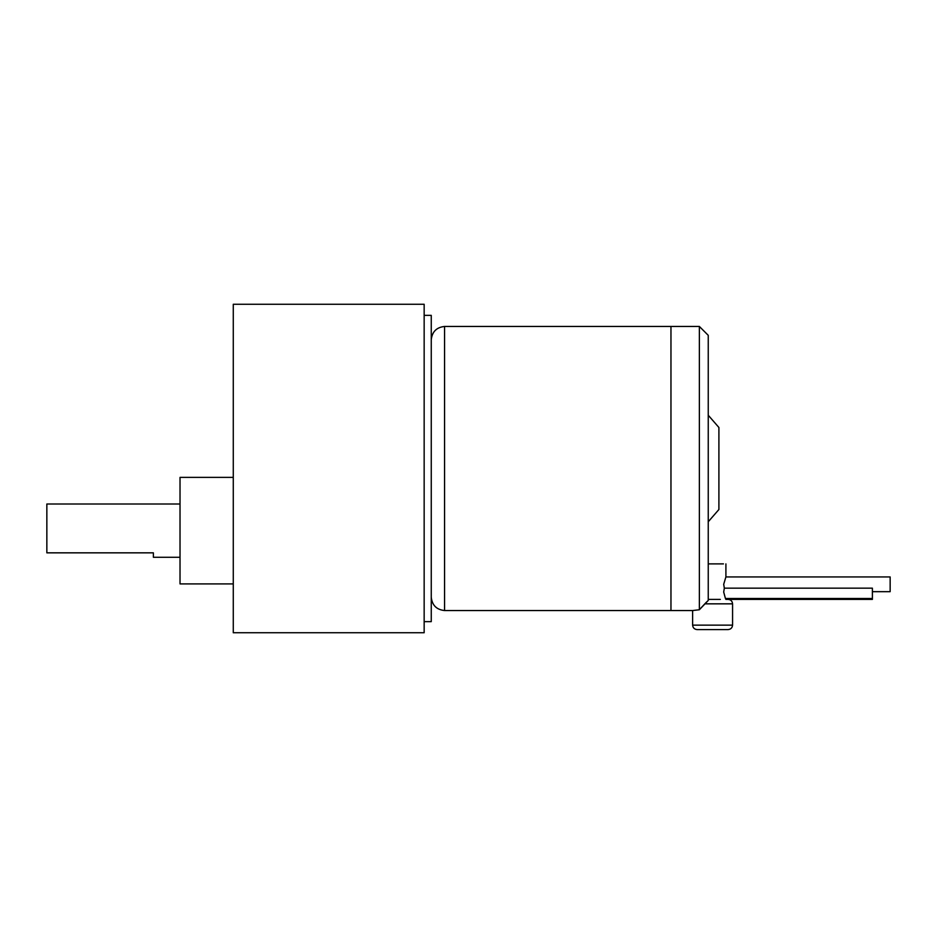 <?xml version="1.0" encoding="UTF-8"?>
<svg xmlns="http://www.w3.org/2000/svg" width="937" height="937" viewBox="0 0 937 937"><rect width="100%" height="100%" fill="white"/><g stroke="black" fill="none" stroke-linecap="round" stroke-linejoin="round"><path stroke-width="1.41" d="M720.319 599.399L708.243 599.399L720.319 599.399M723.446 563.887L708.243 563.887L723.446 563.887M872.394 597.103L872.394 593.906L872.394 598.474L725.425 598.474L725.906 599.399L872.394 599.399L872.394 598.474L725.425 598.474L723.692 592.02L724.336 588.167L723.692 584.301L724.336 588.167L723.692 592.02M725.906 563.887L725.906 576.934L890.15 576.934L725.906 576.934L723.692 584.301M890.15 591.669L872.394 591.669L890.15 591.669L890.15 576.934L890.15 591.669M708.243 600.453L704.835 603.838L732.57 603.838L732.57 625.143L692.619 625.143L692.619 610.549L699.365 609.753L708.243 600.453L708.243 335.516L708.243 600.453M701.391 607.539L702.586 606.239M692.619 625.143C692.9 627.813 694.376 629.301 697.058 629.582L728.131 629.582C730.813 629.301 732.289 627.813 732.57 625.143C732.289 627.813 730.813 629.301 728.131 629.582L697.058 629.582C694.376 629.301 692.9 627.813 692.619 625.143L732.57 625.143L732.57 603.838L704.835 603.838L699.365 609.753L699.365 461.004L699.365 609.753L692.619 610.549L670.962 610.549L670.962 326.451L444.571 326.451C436.548 327.306 432.109 331.745 431.254 339.768C432.109 331.745 436.548 327.306 444.571 326.451L444.571 468.5L444.571 326.451L670.962 326.451L670.962 610.549L670.962 468.5L670.962 610.549L692.619 610.549L692.619 625.143M180.021 583.915L233.278 583.915L180.021 583.915L180.021 530.647L180.021 583.915M233.278 477.378L180.021 477.378L180.021 530.647L180.021 477.378L233.278 477.378M180.021 557.281L153.387 557.281L153.387 552.842L153.387 557.281L180.021 557.281M46.85 504.012L180.021 504.012L46.85 504.012L46.85 522.951L46.85 504.012M424.156 304.256L233.278 304.256L233.278 632.744L424.156 632.744L424.156 304.256L424.156 632.744L233.278 632.744L233.278 304.256L424.156 304.256M424.156 315.359L431.254 315.359L431.254 621.641L424.156 621.641L431.254 621.641L431.254 315.359L424.156 315.359M431.254 597.232C432.109 605.255 436.548 609.694 444.571 610.549L444.571 468.5L444.571 610.549L670.962 610.549L670.962 326.451L699.365 326.451L699.365 461.004L699.365 326.451L670.962 326.451L670.962 610.549L444.571 610.549C436.548 609.694 432.109 605.255 431.254 597.232M708.243 521.768L718.902 509.517L718.902 427.483L708.243 415.232L718.902 427.483L718.902 509.517L708.243 521.768M702.516 606.321L699.365 609.753M46.85 552.842L153.387 552.842L46.85 552.842L46.85 522.951L46.85 552.842M704.94 603.721L706.568 602.046M872.394 593.906L872.394 588.167L724.336 588.167L872.394 588.167L872.394 593.906M732.57 603.838C732.312 601.132 730.825 599.657 728.131 599.399M699.365 326.451L708.243 335.329"/></g></svg>

